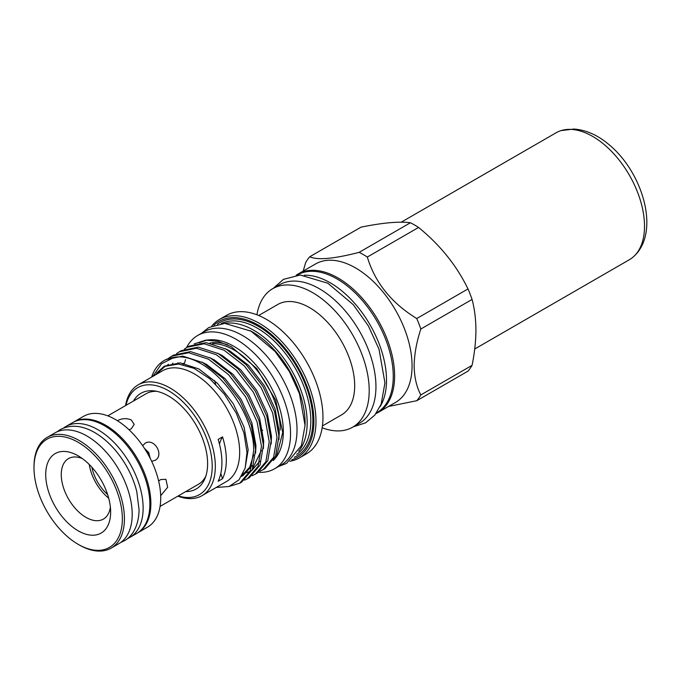 <?xml version="1.0" encoding="UTF-8"?>
<svg xmlns="http://www.w3.org/2000/svg" width="680" height="680" viewBox="0 0 680 680"><rect width="100%" height="100%" fill="white"/><g stroke="black" fill="none" stroke-linecap="round" stroke-linejoin="round"><path stroke-width="1.02" d="M127.5 538.577A64.013 36.958 -120 0 0 129.88 537.395A64.013 36.958 -120 0 0 139.689 486.098A64.013 36.958 -120 0 0 97.869 429.683A64.013 36.958 -120 0 0 65.858 426.513A64.013 36.958 -120 0 0 63.648 427.983M129.88 537.395L136.612 533.502A64.013 36.958 -120 0 0 146.421 482.205A64.013 36.958 -120 0 0 104.609 425.799A64.013 36.958 -120 0 0 72.599 422.628L65.858 426.513M79.212 544.935L78.174 544.332A62.475 36.074 -120 0 0 122.357 518.832A62.475 36.074 -120 0 0 78.174 442.315A62.475 36.074 -120 0 0 34 467.815A62.475 36.074 -120 0 0 78.174 544.332L79.212 544.935A63.946 36.916 60 0 0 111.18 548.097L118.957 543.609A63.946 36.916 60 0 0 128.758 492.379A63.946 36.916 60 0 0 86.989 436.033A63.946 36.916 60 0 0 55.012 432.863L47.243 437.35A63.946 36.916 60 0 1 79.212 440.521A63.946 36.916 60 0 1 120.989 496.859A63.946 36.916 60 0 1 111.18 548.097M160.684 495.686L167.654 487.305L165.886 479.281L160.599 479.579L158.661 481.1M151.666 461.295L154.912 460.445C164.764 455.464 154.258 437.274 145.019 443.309L142.656 445.697M129.005 429.734L131.291 428.817L134.19 424.388L131.291 419.959C126.633 418.004 121.967 418.26 117.3 420.733M78.174 530.808A45.917 26.512 60 0 1 45.713 474.581A45.917 26.512 60 0 1 78.174 455.838L78.174 455.838A45.917 26.512 60 0 1 110.644 512.065A45.917 26.512 60 0 1 78.174 530.808M82.331 458.541A34.918 20.162 -120 0 0 68.493 458.592A34.918 20.162 -120 0 0 63.138 486.574A34.918 20.162 -120 0 0 85.952 517.352A34.918 20.162 -120 0 0 103.411 519.078A34.918 20.162 -120 0 0 110.372 507.118M105.638 425.229A63.979 36.941 60 0 1 147.424 481.567A63.979 36.941 60 0 1 137.674 532.848L147.475 527.187A63.979 36.941 60 0 0 157.284 475.923A63.979 36.941 60 0 0 115.49 419.543A63.979 36.941 60 0 0 83.496 416.373L73.703 422.034A63.979 36.941 60 0 1 105.638 425.229M205.827 476.179A52.292 30.192 60 0 1 198.322 484.338L160.064 506.421M296.973 275.188L297.271 275.017A79.517 45.908 60 0 1 337.025 278.953A79.517 45.908 60 0 1 388.977 349.019A79.517 45.908 60 0 1 376.788 412.743L376.49 412.913M304.207 275.196A79.517 45.908 60 0 1 330.293 282.846A79.517 45.908 60 0 1 380.094 406.649M258.468 472.319A76.951 44.43 -120 0 0 274.601 468.775A76.951 44.43 -120 0 0 286.399 407.116A76.951 44.43 -120 0 0 236.13 339.303A76.951 44.43 -120 0 0 197.65 335.495A76.951 44.43 -120 0 0 186.541 347.633M274.601 468.775L281.078 465.035A76.951 44.43 -120 0 0 292.876 403.376A76.951 44.43 -120 0 0 242.607 335.563A76.951 44.43 -120 0 0 204.127 331.755L197.65 335.495M133.484 401.013A55.25 31.901 60 0 1 154.615 390.957A55.25 31.901 60 0 1 207.621 463.7A55.25 31.901 60 0 1 205.045 478.312A55.25 31.901 60 0 1 185.776 491.581M107.78 415.854L146.038 393.771A52.292 30.192 60 0 1 156.859 391.349M420.826 394.927L472.073 365.339C474.563 353.132 475.847 341.411 475.932 330.157C475.856 319.099 474.572 308.856 472.073 299.438L420.826 329.026C416.568 341.955 414.341 354.221 414.137 365.84C414.35 377.23 416.576 386.928 420.826 394.927A90.873 52.462 60 0 1 416.747 400.724L388.56 406.453M472.073 365.339A90.873 52.462 60 0 1 468.002 371.135L416.747 400.724M296.14 275.273A79.951 46.163 60 0 1 298.087 274.04L315.554 263.95A79.951 46.163 60 0 1 377.162 285.37A79.951 46.163 60 0 1 412.063 365.84A79.951 46.163 60 0 1 395.505 402.441L378.046 412.522A79.951 46.163 60 0 1 375.998 413.584M125.987 405.339A61.744 35.649 60 0 1 173.451 393.881A61.744 35.649 60 0 1 212.211 466.352A61.744 35.649 60 0 1 178.279 495.907M125.562 405.586A63.946 36.916 60 0 1 138.133 384.872A63.946 36.916 60 0 1 187.408 402.007A63.946 36.916 60 0 1 215.322 466.352A63.946 36.916 60 0 1 202.079 495.627A63.946 36.916 60 0 1 177.854 496.154M250.044 330.599A74.094 42.78 60 0 1 305.099 422.807A74.094 42.78 60 0 1 305.031 425.85M224.868 323.382A75.556 43.622 60 0 1 279.352 352.597A75.556 43.622 60 0 1 307.173 422.807A75.556 43.622 60 0 1 298.69 451.256M214.013 325.176A78.489 45.313 60 0 1 275.961 338.606A78.489 45.313 60 0 1 313.905 421.311A78.489 45.313 60 0 1 291.712 459.765M211.778 326.043A79.951 46.163 60 0 1 219.47 319.43A79.951 46.163 60 0 1 281.078 340.85A79.951 46.163 60 0 1 315.979 421.311A79.951 46.163 60 0 1 299.421 457.912A79.951 46.163 60 0 1 289.85 461.261M219.47 319.43L226.449 315.392A79.951 46.163 60 0 1 288.065 336.821A79.951 46.163 60 0 1 322.966 417.282A79.951 46.163 60 0 1 306.399 453.883L299.421 457.912M215.721 384.243A79.951 46.163 60 0 1 214.489 380.434M262.65 430.363A63.759 36.813 60 0 1 261.4 429.403M258.672 315.495L277.729 304.495A63.759 36.813 60 0 1 326.859 321.572A63.759 36.813 60 0 1 354.688 385.738A63.759 36.813 60 0 1 341.488 414.927L322.43 425.926M256.938 314.806A79.951 46.163 60 0 1 272.697 288.694A79.951 46.163 60 0 1 334.305 310.114A79.951 46.163 60 0 1 369.206 390.583A79.951 46.163 60 0 1 352.648 427.184A79.951 46.163 60 0 1 322.159 427.771M272.697 288.694L279.429 284.81A79.951 46.163 60 0 1 341.046 306.229A79.951 46.163 60 0 1 375.947 386.69A79.951 46.163 60 0 1 359.388 423.291L352.648 427.184M298.087 274.04A79.951 46.163 60 0 1 359.703 295.46A79.951 46.163 60 0 1 394.604 375.921A79.951 46.163 60 0 1 378.046 412.522M138.133 384.872L162.494 370.812A63.946 36.916 60 0 1 211.76 387.94A63.946 36.916 60 0 1 239.675 452.293A63.946 36.916 60 0 1 226.431 481.559L202.079 495.627M220.813 473.39A54.961 31.73 -120 0 0 222.547 478.72A63.946 36.916 -120 0 0 226.329 459.994A63.946 36.916 -120 0 0 222.547 436.892A54.961 31.73 -120 0 0 219.462 444.108M222.547 478.72L218.144 481.27A63.946 36.916 -120 0 0 221.926 462.536A63.946 36.916 -120 0 0 218.144 439.433L222.547 436.892M155.252 374.995L165.189 366.291L178.585 364.021L194.038 368.339L209.882 378.811L224.451 394.255L236.198 413.015L243.975 433.058L246.984 452.293L245.166 468.095L238.986 479.867L229.016 486.514L216.24 487.45M229.806 486.234L239.743 483.191L250.291 470.764L253.682 450.789C254.49 408.646 207.102 351.237 174.309 357.323L161.517 363.774L152.906 376.346M239.743 483.191L241.68 482.069L252.229 469.65L255.621 449.667L251.26 425.212L239.734 400.044L222.734 378.046L202.768 362.601L182.793 356.107L165.793 359.601L164.16 360.536A72.003 41.573 60 0 1 174.309 357.323M244.469 480.165L247.511 478.703L258.069 466.276L261.451 446.301L257.091 421.846L245.574 396.678L228.565 374.68L208.599 359.236L188.632 352.741L171.623 356.226L168.819 358.105M247.511 478.703L249.45 477.581L260.006 465.162L263.398 445.179L259.029 420.725L247.511 395.556L230.503 373.558L210.536 358.113L190.57 351.62L173.561 355.113L171.623 356.226M252.246 475.677L255.289 474.215L265.837 461.788L269.229 441.813L264.868 417.358L253.343 392.19L236.343 370.192L216.368 354.748L196.401 348.253L179.401 351.738L176.596 353.617M255.289 474.215L257.227 473.093L267.775 460.675L271.167 440.691L266.806 416.236L255.28 391.068L238.28 369.07L218.314 353.625L198.339 347.131L181.339 350.625L179.401 351.738M151.64 377.077A72.003 41.573 60 0 1 164.16 360.536M260.015 471.189L263.067 469.719L273.615 457.3L276.998 437.325L272.637 412.87L261.12 387.702L244.111 365.704L224.145 350.26L204.179 343.765L187.17 347.259L184.365 349.129M263.058 469.727L264.996 468.605L275.553 456.187L278.945 436.203L274.575 411.749L263.058 386.58L246.05 364.582L226.083 349.137L206.117 342.644L189.108 346.137L187.17 347.259M273.275 460.521L276.42 456.858L282.736 432.523L275.647 400.137L256.836 368.645L231.319 346.715L218.084 341.292L205.7 340.161L209.346 339.83A69.691 40.239 60 0 1 258.663 368.237A69.691 40.239 60 0 1 283.33 431.783A69.691 40.239 60 0 1 276.692 456.475A69.691 40.239 60 0 1 273.411 460.292M199.282 342.779L206.261 340.289A69.691 40.239 60 0 1 207.587 340.043M184.365 363.486L185.538 359.652M205.7 340.161L194.174 343.901M89.241 464.465A34.918 20.162 -120 0 0 108.698 498.177M144.611 448.621L148.75 452.574L150.101 458.142M212.636 343.731A65.297 37.697 60 0 1 280.228 429.99M227.783 344.879A65.297 37.697 -120 0 0 209.814 343.128M303.186 271.091L305.677 262.548A90.873 52.462 60 0 1 309.749 256.751C317.407 260.346 333.88 258.876 359.176 252.339A90.873 52.462 60 0 1 367.319 257.04C374.977 282.523 391.459 303.025 416.747 318.529A90.873 52.462 60 0 1 420.826 329.026M359.176 252.339L410.431 222.751C399.126 221.272 382.644 222.751 360.995 227.162L309.749 256.751M410.431 222.751A90.873 52.462 60 0 1 418.574 227.451L367.319 257.04M416.747 318.529L468.002 288.94C456.696 265.608 440.223 245.114 418.574 227.451M468.002 288.94A90.873 52.462 60 0 1 472.073 299.438M34 467.815L34 466.625A63.946 36.916 60 0 1 47.243 437.35M150.11 457.487A34.918 20.162 -120 0 0 145.18 448.944M107.618 494.53A31.662 18.275 60 0 1 91.859 467.228M474.716 349.01L629.34 259.734A73.287 42.313 -120 0 0 633.819 256.428A73.287 42.313 -120 0 0 603.313 143.828A73.287 42.313 -120 0 0 561.162 130.577A73.287 42.313 -120 0 0 556.053 132.804L401.2 222.207M221.17 323.595A75.556 43.622 60 0 1 278.825 345.754A75.556 43.622 60 0 1 310.802 420.716A75.556 43.622 60 0 1 296.667 454.35M217.379 324.224A77.027 44.472 60 0 1 277.534 341.428A77.027 44.472 60 0 1 312.868 420.716A77.027 44.472 60 0 1 294.219 457.325M278.919 439.629L279.259 431.978L275.162 409.224L264.401 385.806L248.531 365.339L229.9 350.974L225.123 348.619M183.379 363.307L182.929 364.599M271.15 444.116L271.481 436.466L267.393 413.712L256.624 390.295L240.754 369.826L222.122 355.462L217.345 353.107M177.905 362.797L177.284 363.953M243.006 473.756L249.934 471.563M251.889 470.415L259.811 461.21M263.373 448.604L263.712 440.954L259.615 418.2L248.854 394.782L232.985 374.315L214.353 359.95L209.576 357.595M172.932 363.154L172.082 364.242M241.587 476.34L243.024 475.583L252.042 465.698M255.603 453.092L255.935 445.442L251.847 422.688L241.077 399.271L225.207 378.802L206.576 364.438L201.798 362.083M168.402 364.293L167.084 365.5M245.038 468.52L248.166 449.93L244.069 427.176L233.308 403.758L217.439 383.291L198.806 368.925L180.174 362.899L164.305 366.171L156.638 373.091M120.666 542.521L124.253 540.812C131.631 536.937 138.762 526.932 139.069 509.745L136.773 491.581C134.597 482.86 131.138 474.342 126.404 466.021C117.759 451.154 107.228 440.011 94.792 432.599C81.999 425.263 70.431 424.286 60.086 429.683L56.814 431.936M201.594 333.217L208.811 327.53L224.808 323.382L251.048 331.168L275.051 351.424L289.34 371.484L299.429 393.575L305.039 425.408L301.418 445.629L286.56 463.386L278.536 466.497M273.334 288.328L283.424 279.37L300.212 275.026L327.853 283.237L353.226 304.649L368.348 325.873L379.024 349.248L384.948 382.899L381.14 404.217L374.782 415.131L365.551 422.858L353.294 426.81M253.64 454.775L249.722 467.177L242.275 475.15M261.418 450.287L252.577 468.8M245.386 472.77L243.219 473.314M561.162 130.577L573.996 129.047C585.837 129.931 597.202 134.878 608.09 143.88C642.515 171.411 660.9 231.863 633.819 256.428"/></g></svg>
